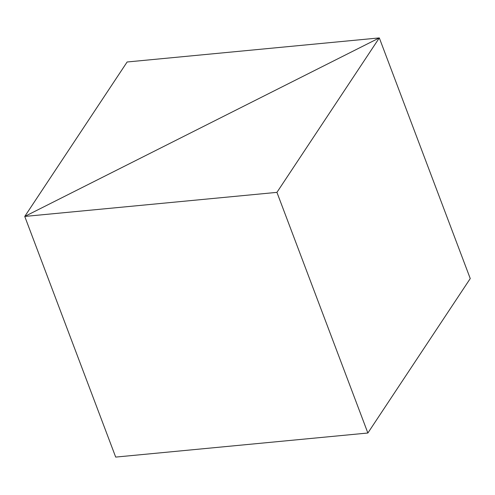 <?xml version="1.0" encoding="UTF-8"?>
<svg xmlns="http://www.w3.org/2000/svg" width="495" height="495" viewBox="0 0 495 495"><rect width="100%" height="100%" fill="white"/><g stroke="black" fill="none" stroke-linecap="round" stroke-linejoin="round"><path stroke-width="0.74" d="M379.312 37.911L276.934 192.363L367.872 433.014L470.25 278.561L379.312 37.911L470.25 278.561L367.872 433.014L115.688 457.089L24.75 216.439L276.934 192.363L367.872 433.014L115.688 457.089L24.75 216.439L379.312 37.911L276.934 192.363L24.75 216.439L379.312 37.911L470.25 278.561L379.312 37.911L24.75 216.439L379.312 37.911L127.128 61.986L24.75 216.439L115.688 457.089L24.75 216.439L127.128 61.986L379.312 37.911"/></g></svg>

